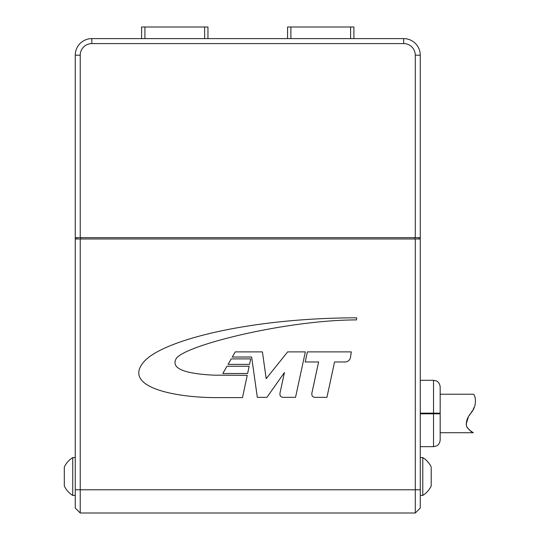 <?xml version="1.0" encoding="UTF-8"?>
<svg xmlns="http://www.w3.org/2000/svg" width="540" height="540" viewBox="0 0 540 540"><rect width="100%" height="100%" fill="white"/><g stroke="black" fill="none" stroke-linecap="round" stroke-linejoin="round"><path stroke-width="0.81" d="M415.287 237.654L75.256 237.654L75.256 55.195A16.585 16.585 0 0 1 91.841 38.61L403.677 38.61A16.585 16.585 0 0 1 420.269 55.195L420.269 237.654L415.287 237.654L415.287 55.195A11.61 11.61 0 0 0 403.677 43.585L91.841 43.585A11.61 11.61 0 0 0 80.231 55.195L80.231 237.654M80.231 513L75.256 508.025L75.256 238.984L415.287 238.984L415.287 489.78L420.269 489.78L420.269 508.025L415.287 513L80.231 513L80.231 489.78L415.287 489.78L415.287 513M231.208 358.891L228.062 364.365L249.548 364.365L250.702 358.891L231.208 358.891M266.186 378.655L262.42 351.898L235.238 351.898L232.281 357.028L251.647 357.028L257.324 397.339L266.929 397.339L284.445 372.499L280.294 391.736C279.214 395.739 280.598 397.602 284.445 397.339L295.535 397.339L305.343 351.898L287.631 351.898L266.186 378.655M214.002 375.165C182.918 373.673 170.417 367.99 176.492 358.115C187.785 344.311 288.536 319.916 356.461 319.916L356.724 317.824C251.276 317.891 161.649 339.984 143.316 362.435C122.843 387.504 175.932 397.615 216.068 397.615L242.521 397.615L247.226 375.327L214.002 375.165M226.982 366.242L222.791 373.538L247.617 373.491L249.149 366.242L226.982 366.242M351.317 351.898L307.382 351.898L305.208 361.969L318.607 361.969L312.188 391.736C311.094 395.739 312.471 397.602 316.312 397.339L326.93 397.339L334.55 361.969L343.865 361.969C347.814 362.178 350.055 360.41 350.595 356.643L351.317 351.898M80.231 238.984L80.231 489.78L75.256 489.78M415.287 238.984L420.269 238.984L420.269 489.78M76.585 238.984L76.585 237.654M80.784 238.984L80.784 237.654M418.939 238.984L418.939 237.654M414.74 238.984L414.74 237.654M204.633 38.61L204.633 27L207.954 27L207.954 38.61M141.602 38.61L141.602 27L204.633 27M144.923 27L144.923 38.61M287.57 38.61L287.57 27L290.885 27L290.885 38.61M350.602 38.61L350.602 27L353.916 27L353.916 38.61M350.602 27L290.885 27M75.256 237.654L75.256 238.984M420.269 238.984L420.269 237.654M431.21 467.768L431.21 485.966A22.235 22.235 0 0 1 422.786 495.423A22.235 22.235 0 0 0 431.21 485.966M420.269 457.596L422.786 457.596L422.786 495.416L420.269 495.416M431.21 468.916L431.21 484.103M64.307 476.51L64.307 467.053A22.235 22.235 0 0 1 72.731 457.596L72.731 495.416L75.256 495.416L72.731 495.416A22.235 22.235 0 0 1 64.307 485.966L64.307 476.51M64.307 484.171L64.307 468.848M440.168 394.234L473.344 394.234C474.498 393.647 478.609 404.608 470.61 413.478C466.85 418.19 465.595 422.671 466.837 426.938C469.874 430.616 472.041 432.547 473.344 432.716L440.168 432.716M472.878 432.466L468.923 429.664M467.593 428.18L466.54 426.229M466.135 424.244L468.261 417.332M469.287 415.584L470.347 413.897M471.17 412.607L472.318 410.744M473.216 409.185L474.154 407.329M475.227 397.852L474.714 396.542M433.532 380.302L436.408 380.957C436.347 380.855 439.682 382.124 440.168 386.937L440.168 413.147L420.269 413.147L433.532 413.147L433.532 380.302L420.269 380.302M420.269 446.654L433.532 446.654L433.532 413.809L420.269 413.809M433.532 413.809L440.168 413.809L440.168 440.019C439.749 444.71 436.367 446.114 436.455 445.973L433.532 446.654M440.168 413.809L438.514 413.809M415.287 55.195L420.269 55.195M403.677 43.585L403.677 38.61M91.841 43.585L91.841 38.61M80.231 55.195L75.256 55.195M431.217 467.053A22.235 22.235 0 0 0 422.8 457.603M75.256 457.596L72.731 457.596"/></g></svg>
